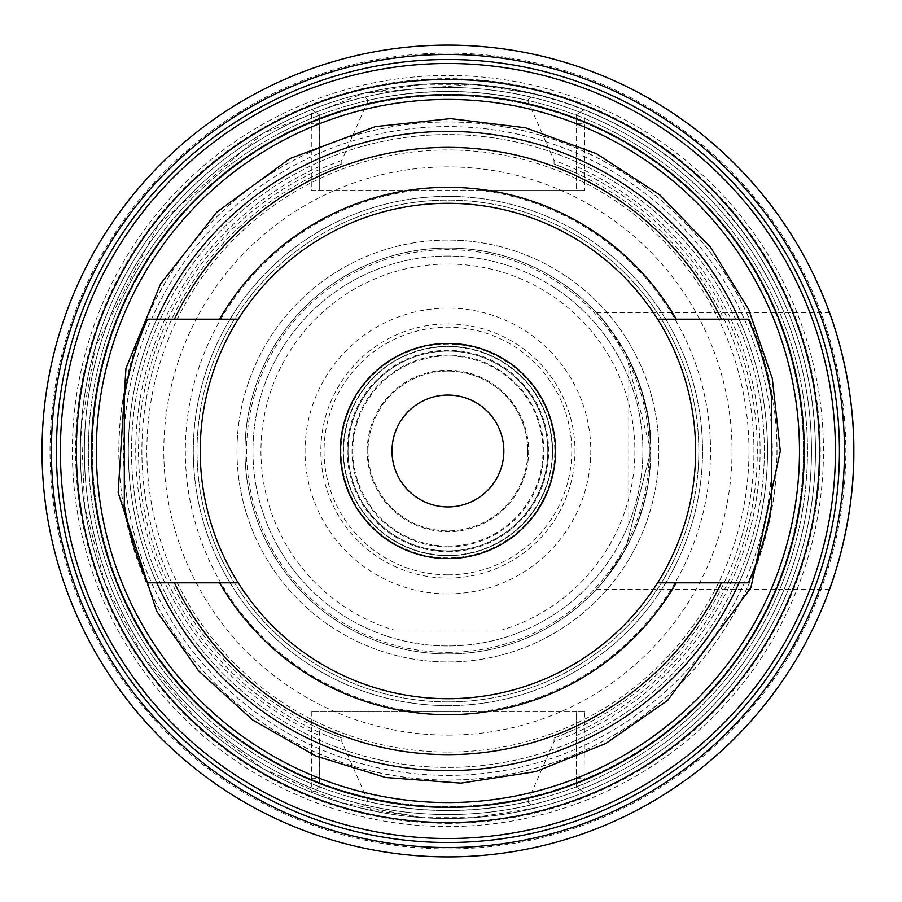 <?xml version="1.0" encoding="UTF-8"?>
<svg xmlns="http://www.w3.org/2000/svg" width="902" height="902" viewBox="0 0 902 902"><rect width="100%" height="100%" fill="white"/><g stroke="black" fill="none" stroke-linecap="round" stroke-linejoin="round"><path stroke-width="0.68" stroke-dasharray="4.51 3.38" d="M853.822 451C854.611 376.551 829.096 311.089 829.49 312.588C829.096 311.089 854.611 376.551 853.822 451C854.611 525.449 829.096 590.911 829.49 589.412C829.096 590.911 854.611 525.449 853.822 451A405.9 405.9 0 0 1 447.922 856.9A405.9 405.9 0 0 0 853.822 451M650.872 451C653.319 373.924 598.037 312.351 596.346 312.588L605.704 323.356L625.458 352.682L650.872 451L625.458 549.318L605.704 578.644L596.346 589.412L605.704 578.644L625.458 549.318L650.872 451A202.95 202.95 0 0 0 447.922 248.05A202.95 202.95 0 0 0 244.972 451A202.95 202.95 0 0 0 447.922 653.95A202.95 202.95 0 0 0 650.872 451M367.17 451A80.752 80.752 0 0 1 488.286 381.072A80.752 80.752 0 0 1 488.286 520.928A80.752 80.752 0 0 1 367.17 451A80.752 80.752 0 0 0 488.286 520.928A80.752 80.752 0 0 0 488.286 381.072A80.752 80.752 0 0 0 367.17 451M422.474 84.337L473.358 84.348L534.638 93.831L527.569 100.302C474.475 88.712 421.369 88.712 368.264 100.302L341.79 160.398L341.79 163.961L319.579 173.184L319.274 114.689L319.274 123.811L311.291 123.811L311.821 109.582L319.274 114.689L311.821 109.582A367.542 367.542 0 0 0 311.821 792.418L311.28 711.475L481.296 711.475A262.606 262.606 0 0 0 481.296 190.525L584.552 190.525L584.541 123.811L576.558 123.811L576.558 114.689L584.011 109.582L584.541 123.811M319.274 123.811L319.274 190.525L311.28 190.525L311.291 123.811M311.291 778.189L319.274 778.189L319.274 787.311L311.821 792.418A367.542 367.542 0 0 1 311.821 109.582A367.542 367.542 0 0 0 311.821 792.418L319.274 787.311L319.579 728.816L341.79 738.039L341.79 741.602L368.264 801.698C421.358 813.288 474.463 813.288 527.569 801.698L534.638 808.169A367.542 367.542 0 0 0 534.638 93.831M319.579 166.408A312.193 312.193 0 0 0 319.579 735.592M311.28 190.525L481.296 190.525M527.569 801.698L554.042 741.602L554.042 738.039L576.254 728.816L576.558 787.311L576.558 711.475L584.552 711.475L584.011 792.418A367.542 367.542 0 0 0 584.011 109.582L576.558 114.689L576.558 190.525L584.552 190.525M319.274 150.318L319.274 190.525L576.558 190.525L576.558 123.811M584.011 792.418L576.558 787.311L584.011 792.418A367.542 367.542 0 0 0 584.011 109.582M576.558 150.318L576.254 173.184L554.042 163.961L554.042 160.398A309.363 309.363 0 0 1 554.042 741.602M576.254 735.592A312.193 312.193 0 0 0 576.254 166.408M534.638 808.169L473.392 817.652L422.474 817.652L340.449 802.487L263.869 769.147L196.783 719.368L142.674 655.731L105.365 584.214L84.551 506.281L81.248 425.676L95.601 346.3L158.876 223.955L262.753 133.496L364.307 93.086L473.358 84.348A367.542 367.542 0 0 1 815.464 451A367.542 367.542 0 0 0 473.392 84.337M368.264 100.302L361.195 93.831L422.44 84.348A367.542 367.542 0 0 0 80.368 451A367.542 367.542 0 0 0 422.44 817.663L361.195 808.169L368.264 801.698M527.569 100.302L554.042 160.398M361.195 93.831A367.542 367.542 0 0 0 361.195 808.169M473.392 817.663A367.542 367.542 0 0 0 815.464 451A367.542 367.542 0 0 1 473.392 817.663M576.558 778.189L584.541 778.189M584.552 711.475L481.296 711.475M576.558 751.682L576.558 711.475L311.28 711.475M319.274 751.682L319.274 778.189M341.79 160.398A309.363 309.363 0 0 0 341.79 741.602M341.79 163.961A306.026 306.026 0 0 0 341.79 738.039M319.579 173.184A306.026 306.026 0 0 0 319.579 728.816M447.922 196.377A254.623 254.623 0 0 0 193.299 451A254.623 254.623 0 0 0 447.922 705.623A254.623 254.623 0 0 0 702.534 451A254.623 254.623 0 0 0 447.922 196.377A254.623 254.623 0 0 0 193.299 451A254.623 254.623 0 0 0 447.922 705.623A254.623 254.623 0 0 0 702.534 451A254.623 254.623 0 0 0 447.922 196.377M649.305 425.834A202.95 202.95 0 0 0 447.922 248.05A202.95 202.95 0 0 0 244.972 451A202.95 202.95 0 0 0 447.922 653.95A202.95 202.95 0 0 0 650.872 451A202.95 202.95 0 0 0 251.049 401.683A202.95 202.95 0 0 0 352.231 629.979L543.602 629.979A202.95 202.95 0 0 0 649.305 476.166L645.832 495.931L641.953 510.487L637.004 524.716L628.795 543.038L628.795 358.962L640.42 386.732L647.805 415.912L649.305 425.834L649.305 476.166M447.922 661.944A210.944 210.944 0 0 0 658.855 451A210.944 210.944 0 0 0 447.922 240.056A210.944 210.944 0 0 0 236.978 451A210.944 210.944 0 0 0 447.922 661.944A210.944 210.944 0 0 0 658.855 451A210.944 210.944 0 0 0 447.922 240.056A210.944 210.944 0 0 0 236.978 451A210.944 210.944 0 0 0 447.922 661.944A210.944 210.944 0 0 0 658.855 451A210.944 210.944 0 0 0 447.922 240.056A210.944 210.944 0 0 0 236.978 451A210.944 210.944 0 0 0 447.922 661.944M552.588 451A104.666 104.666 0 0 0 447.922 346.334A104.666 104.666 0 0 0 343.245 451A104.666 104.666 0 0 0 447.922 555.666A104.666 104.666 0 0 0 552.588 451A104.666 104.666 0 0 0 447.922 346.334A104.666 104.666 0 0 0 343.245 451A104.666 104.666 0 0 0 447.922 555.666A104.666 104.666 0 0 0 552.588 451A104.666 104.666 0 0 0 447.922 346.334A104.666 104.666 0 0 0 343.245 451A104.666 104.666 0 0 0 447.922 555.666A104.666 104.666 0 0 0 552.588 451M447.922 351.126A99.874 99.874 0 0 0 348.037 451A99.874 99.874 0 0 0 447.922 550.874A99.874 99.874 0 0 0 547.796 451A99.874 99.874 0 0 0 447.922 351.126A99.874 99.874 0 0 0 348.037 451A99.874 99.874 0 0 0 447.922 550.874A99.874 99.874 0 0 0 547.796 451A99.874 99.874 0 0 0 447.922 351.126A99.874 99.874 0 0 0 348.037 451A99.874 99.874 0 0 0 447.922 550.874A99.874 99.874 0 0 0 547.796 451A99.874 99.874 0 0 0 447.922 351.126M447.922 551.697A100.697 100.697 0 0 0 548.608 451A100.697 100.697 0 0 0 447.922 350.303A100.697 100.697 0 0 0 347.225 451A100.697 100.697 0 0 0 447.922 551.697M447.922 344.113A106.887 106.887 0 0 0 341.024 451A106.887 106.887 0 0 0 447.922 557.887A106.887 106.887 0 0 0 554.809 451A106.887 106.887 0 0 0 447.922 344.113M576.254 728.816A306.026 306.026 0 0 0 576.254 173.184M554.042 738.039A306.026 306.026 0 0 0 554.042 163.961M799.488 451A351.566 351.566 0 0 0 447.922 99.434A351.566 351.566 0 0 0 96.345 451A351.566 351.566 0 0 0 447.922 802.566A351.566 351.566 0 0 0 799.488 451A351.566 351.566 0 0 0 447.922 99.434A351.566 351.566 0 0 0 96.345 451A351.566 351.566 0 0 0 447.922 802.566A351.566 351.566 0 0 0 799.488 451A351.566 351.566 0 0 0 447.922 99.434A351.566 351.566 0 0 0 96.345 451A351.566 351.566 0 0 0 447.922 802.566A351.566 351.566 0 0 0 799.488 451A351.566 351.566 0 0 0 447.922 99.434A351.566 351.566 0 0 0 96.345 451A351.566 351.566 0 0 0 447.922 802.566A351.566 351.566 0 0 0 799.488 451M833.177 323.209A405.9 405.9 0 0 0 829.49 312.588A405.9 405.9 0 0 1 833.177 323.209M628.795 543.038C658.02 481.679 658.02 420.321 628.795 358.962M543.602 629.979L501.986 629.979A186.973 186.973 0 0 0 599.931 342.151A186.973 186.973 0 0 0 295.901 342.151A186.973 186.973 0 0 0 393.847 629.979L352.231 629.979A202.95 202.95 0 0 0 543.602 629.979M501.986 629.979L393.847 629.979M657.614 319.161L739.065 319.161A319.601 319.601 0 0 0 156.768 319.161L238.218 319.161M124.318 504.917L124.318 397.083M238.218 582.839L156.768 582.839A319.601 319.601 0 0 0 739.065 582.839L657.614 582.839M767.523 451A319.601 319.601 0 0 0 447.922 131.399A319.601 319.601 0 0 0 128.309 451A319.601 319.601 0 0 0 447.922 770.601A319.601 319.601 0 0 0 767.523 451M447.922 203.3A247.7 247.7 0 0 0 200.221 451A247.7 247.7 0 0 0 447.922 698.7A247.7 247.7 0 0 0 695.611 451A247.7 247.7 0 0 0 447.922 203.3M771.514 397.083L771.514 504.917M447.922 814.551A363.551 363.551 0 0 0 811.473 451A363.551 363.551 0 0 0 447.922 87.449A363.551 363.551 0 0 0 84.36 451A363.551 363.551 0 0 0 447.922 814.551A363.551 363.551 0 0 0 811.473 451A363.551 363.551 0 0 0 447.922 87.449A363.551 363.551 0 0 0 84.36 451A363.551 363.551 0 0 0 447.922 814.551M447.922 95.443A355.557 355.557 0 0 0 92.354 451A355.557 355.557 0 0 0 447.922 806.557A355.557 355.557 0 0 0 803.479 451A355.557 355.557 0 0 0 447.922 95.443A355.557 355.557 0 0 0 92.354 451A355.557 355.557 0 0 0 447.922 806.557A355.557 355.557 0 0 0 803.479 451A355.557 355.557 0 0 0 447.922 95.443A355.557 355.557 0 0 0 92.354 451A355.557 355.557 0 0 0 447.922 806.557A355.557 355.557 0 0 0 803.479 451A355.557 355.557 0 0 0 447.922 95.443A355.557 355.557 0 0 0 92.354 451A355.557 355.557 0 0 0 447.922 806.557A355.557 355.557 0 0 0 803.479 451A355.557 355.557 0 0 0 447.922 95.443A355.557 355.557 0 0 0 92.354 451A355.557 355.557 0 0 0 447.922 806.557A355.557 355.557 0 0 0 803.479 451A355.557 355.557 0 0 0 447.922 95.443M447.922 256.044A194.956 194.956 0 0 0 252.955 451A194.956 194.956 0 0 0 447.922 645.956A194.956 194.956 0 0 0 642.878 451A194.956 194.956 0 0 0 447.922 256.044A194.956 194.956 0 0 0 252.955 451A194.956 194.956 0 0 0 447.922 645.956A194.956 194.956 0 0 0 642.878 451A194.956 194.956 0 0 0 447.922 256.044M447.922 248.05A202.95 202.95 0 0 0 244.972 451A202.95 202.95 0 0 0 447.922 653.95A202.95 202.95 0 0 0 650.872 451A202.95 202.95 0 0 0 447.922 248.05M527.817 451A79.906 79.906 0 0 0 447.922 371.094A79.906 79.906 0 0 0 368.016 451A79.906 79.906 0 0 0 447.922 530.906A79.906 79.906 0 0 0 527.817 451M447.922 371.094A79.906 79.906 0 0 0 368.016 451A79.906 79.906 0 0 0 447.922 530.906A79.906 79.906 0 0 0 527.817 451A79.906 79.906 0 0 0 447.922 371.094M447.922 395.065A55.935 55.935 0 0 0 391.987 451A55.935 55.935 0 0 0 447.922 506.935A55.935 55.935 0 0 0 503.846 451A55.935 55.935 0 0 0 447.922 395.065M447.922 701.891A250.891 250.891 0 0 0 698.813 451A250.891 250.891 0 0 0 447.922 200.109A250.891 250.891 0 0 0 197.031 451A250.891 250.891 0 0 0 447.922 701.891A250.891 250.891 0 0 0 698.813 451A250.891 250.891 0 0 0 447.922 200.109A250.891 250.891 0 0 0 197.031 451A250.891 250.891 0 0 0 447.922 701.891M447.922 131.399A319.601 319.601 0 0 0 128.309 451A319.601 319.601 0 0 0 447.922 770.601A319.601 319.601 0 0 0 767.523 451A319.601 319.601 0 0 0 447.922 131.399A319.601 319.601 0 0 0 128.309 451A319.601 319.601 0 0 0 447.922 770.601A319.601 319.601 0 0 0 767.523 451A319.601 319.601 0 0 0 447.922 131.399A319.601 319.601 0 0 0 128.309 451A319.601 319.601 0 0 0 447.922 770.601A319.601 319.601 0 0 0 767.523 451A319.601 319.601 0 0 0 447.922 131.399A319.601 319.601 0 0 0 128.309 451A319.601 319.601 0 0 0 447.922 770.601A319.601 319.601 0 0 0 767.523 451A319.601 319.601 0 0 0 447.922 131.399A319.601 319.601 0 0 0 128.309 451A319.601 319.601 0 0 0 447.922 770.601A319.601 319.601 0 0 0 767.523 451A319.601 319.601 0 0 0 447.922 131.399M447.922 121.984A329.016 329.016 0 0 0 118.895 451A329.016 329.016 0 0 0 447.922 780.016A329.016 329.016 0 0 0 776.938 451A329.016 329.016 0 0 0 447.922 121.984M447.922 63.478A387.522 387.522 0 0 0 60.389 451A387.522 387.522 0 0 0 447.922 838.522A387.522 387.522 0 0 0 835.444 451A387.522 387.522 0 0 0 447.922 63.478M447.922 842.513A391.513 391.513 0 0 0 839.435 451A391.513 391.513 0 0 0 447.922 59.487A391.513 391.513 0 0 0 56.398 451A391.513 391.513 0 0 0 447.922 842.513A391.513 391.513 0 0 0 839.435 451A391.513 391.513 0 0 0 447.922 59.487A391.513 391.513 0 0 0 56.398 451A391.513 391.513 0 0 0 447.922 842.513M447.922 823.346A372.346 372.346 0 0 0 820.256 451A372.346 372.346 0 0 0 447.922 78.654A372.346 372.346 0 0 0 75.576 451A372.346 372.346 0 0 0 447.922 823.346M447.922 83.458A367.542 367.542 0 0 0 80.368 451A367.542 367.542 0 0 0 447.922 818.542A367.542 367.542 0 0 0 815.464 451A367.542 367.542 0 0 0 447.922 83.458A367.542 367.542 0 0 0 80.368 451A367.542 367.542 0 0 0 447.922 818.542A367.542 367.542 0 0 0 815.464 451A367.542 367.542 0 0 0 447.922 83.458M447.922 775.404A324.404 324.404 0 0 0 772.315 451A324.404 324.404 0 0 0 447.922 126.596A324.404 324.404 0 0 0 123.518 451A324.404 324.404 0 0 0 447.922 775.404M447.922 134.59A316.41 316.41 0 0 0 131.512 451A316.41 316.41 0 0 0 447.922 767.41A316.41 316.41 0 0 0 764.332 451A316.41 316.41 0 0 0 447.922 134.59A316.41 316.41 0 0 0 131.512 451A316.41 316.41 0 0 0 447.922 767.41A316.41 316.41 0 0 0 764.332 451A316.41 316.41 0 0 0 447.922 134.59M447.922 121.883A329.117 329.117 0 0 0 118.805 451A329.117 329.117 0 0 0 447.922 780.117A329.117 329.117 0 0 0 777.028 451A329.117 329.117 0 0 0 447.922 121.883A329.117 329.117 0 0 0 118.805 451A329.117 329.117 0 0 0 447.922 780.117A329.117 329.117 0 0 0 777.028 451A329.117 329.117 0 0 0 447.922 121.883M319.274 774.931L311.28 774.931A351.566 351.566 0 0 1 311.28 127.069L319.274 127.069M414.537 190.525A262.606 262.606 0 0 0 414.537 711.475M576.558 127.069L584.552 127.069A351.566 351.566 0 0 1 584.552 774.931L576.558 774.931M422.44 84.337A367.542 367.542 0 0 0 80.368 451A367.542 367.542 0 0 0 422.44 817.663M447.922 810.56A359.56 359.56 0 0 0 807.47 451A359.56 359.56 0 0 0 447.922 91.44A359.56 359.56 0 0 0 88.362 451A359.56 359.56 0 0 0 447.922 810.56A359.56 359.56 0 0 0 807.47 451A359.56 359.56 0 0 0 447.922 91.44A359.56 359.56 0 0 0 88.362 451A359.56 359.56 0 0 0 447.922 810.56M447.922 752.054A301.054 301.054 0 0 0 748.976 451A301.054 301.054 0 0 0 447.922 149.946A301.054 301.054 0 0 0 146.857 451A301.054 301.054 0 0 0 447.922 752.054M447.922 735.107A284.107 284.107 0 0 0 732.029 451A284.107 284.107 0 0 0 447.922 166.893A284.107 284.107 0 0 0 163.803 451A284.107 284.107 0 0 0 447.922 735.107M447.922 546.082A95.082 95.082 0 0 0 543.004 451A95.082 95.082 0 0 0 447.922 355.918A95.082 95.082 0 0 0 352.829 451A95.082 95.082 0 0 0 447.922 546.082M552.261 451A104.339 104.339 0 0 0 447.922 346.661A104.339 104.339 0 0 0 343.572 451A104.339 104.339 0 0 0 447.922 555.339A104.339 104.339 0 0 0 552.261 451M447.922 574.845A123.845 123.845 0 0 0 571.767 451A123.845 123.845 0 0 0 447.922 327.155A123.845 123.845 0 0 0 324.066 451A123.845 123.845 0 0 0 447.922 574.845M447.922 578.069A127.069 127.069 0 0 0 574.991 451A127.069 127.069 0 0 0 447.922 323.931A127.069 127.069 0 0 0 320.841 451A127.069 127.069 0 0 0 447.922 578.069M447.922 593.888A142.888 142.888 0 0 0 590.799 451A142.888 142.888 0 0 0 447.922 308.112A142.888 142.888 0 0 0 305.034 451A142.888 142.888 0 0 0 447.922 593.888M447.922 848.906A397.906 397.906 0 0 0 845.828 451A397.906 397.906 0 0 0 447.922 53.094A397.906 397.906 0 0 0 50.005 451A397.906 397.906 0 0 0 447.922 848.906M447.922 546.883A95.883 95.883 0 0 0 543.793 451A95.883 95.883 0 0 0 447.922 355.117A95.883 95.883 0 0 0 352.039 451A95.883 95.883 0 0 0 447.922 546.883M447.922 652.349A201.349 201.349 0 0 0 649.271 451A201.349 201.349 0 0 0 447.922 249.651A201.349 201.349 0 0 0 246.562 451A201.349 201.349 0 0 0 447.922 652.349M823.458 451A375.536 375.536 0 0 0 447.922 75.464A375.536 375.536 0 0 0 72.374 451A375.536 375.536 0 0 0 447.922 826.536A375.536 375.536 0 0 0 823.458 451M596.346 589.412L829.49 589.412M596.346 312.588L829.49 312.588M473.234 84.326C591.509 95.161 684.821 149.146 753.159 246.269C794.211 308.337 814.98 376.585 815.464 451"/><path stroke-width="1.35" d="M853.822 451C854.611 376.551 829.096 311.089 829.49 312.588C829.096 311.089 854.611 376.551 853.822 451C854.611 525.449 829.096 590.911 829.49 589.412C829.096 590.911 854.611 525.449 853.822 451A405.9 405.9 0 0 0 447.922 45.1A405.9 405.9 0 0 0 42.022 451A405.9 405.9 0 0 0 447.922 856.9A405.9 405.9 0 0 0 833.177 323.209A405.9 405.9 0 0 1 853.822 451A405.9 405.9 0 0 0 447.922 45.1A405.9 405.9 0 0 0 42.022 451A405.9 405.9 0 0 0 447.922 856.9A405.9 405.9 0 0 0 853.822 451M829.49 312.588A405.9 405.9 0 0 0 42.022 451A405.9 405.9 0 0 0 447.922 856.9A405.9 405.9 0 0 1 42.022 451A405.9 405.9 0 0 1 829.49 312.588M147.511 319.161L238.218 319.161A247.7 247.7 0 0 0 238.218 582.839L147.511 582.839A328.057 328.057 0 0 1 124.318 504.917L124.318 397.083A328.057 328.057 0 0 1 147.511 319.161L156.768 319.161A319.601 319.601 0 0 1 739.065 319.161L748.322 319.161A328.057 328.057 0 0 1 771.514 397.083L771.514 504.917A328.057 328.057 0 0 1 748.322 582.839L657.614 582.839A247.7 247.7 0 0 0 447.922 203.3A247.7 247.7 0 0 0 238.218 319.161A247.7 247.7 0 0 1 657.614 319.161L721.431 319.161A303.624 303.624 0 0 0 174.402 319.161M748.322 582.839L739.065 582.839A319.601 319.601 0 0 1 156.768 582.839L147.511 582.839M174.402 582.839A303.624 303.624 0 0 0 721.431 582.839M721.431 319.161L748.322 319.161M238.218 582.839A247.7 247.7 0 0 0 657.614 582.839A247.7 247.7 0 0 1 238.218 582.839M447.922 395.065A55.935 55.935 0 0 0 391.987 451A55.935 55.935 0 0 0 447.922 506.935A55.935 55.935 0 0 0 503.846 451A55.935 55.935 0 0 0 447.922 395.065M447.922 343.425A107.575 107.575 0 0 0 340.336 451A107.575 107.575 0 0 0 447.922 558.575A107.575 107.575 0 0 0 555.497 451A107.575 107.575 0 0 0 447.922 343.425M447.922 99.434A351.566 351.566 0 0 0 96.345 451A351.566 351.566 0 0 0 447.922 802.566A351.566 351.566 0 0 0 799.488 451A351.566 351.566 0 0 0 447.922 99.434M447.922 94.642A356.358 356.358 0 0 0 91.553 451A356.358 356.358 0 0 0 447.922 807.358A356.358 356.358 0 0 0 804.28 451A356.358 356.358 0 0 0 447.922 94.642M447.922 822.545A371.545 371.545 0 0 0 819.456 451A371.545 371.545 0 0 0 447.922 79.455A371.545 371.545 0 0 0 76.377 451A371.545 371.545 0 0 0 447.922 822.545M447.922 63.478A387.522 387.522 0 0 0 60.389 451A387.522 387.522 0 0 0 447.922 838.522A387.522 387.522 0 0 0 835.444 451A387.522 387.522 0 0 0 447.922 63.478M447.922 59.487A391.513 391.513 0 0 0 56.398 451A391.513 391.513 0 0 0 447.922 842.513A391.513 391.513 0 0 0 839.435 451A391.513 391.513 0 0 0 447.922 59.487M447.922 847.542A396.542 396.542 0 0 0 844.452 451A396.542 396.542 0 0 0 447.922 54.458A396.542 396.542 0 0 0 51.38 451A396.542 396.542 0 0 0 447.922 847.542M219.569 582.839A263.677 263.677 0 0 0 676.263 582.839M676.263 319.161A263.677 263.677 0 0 0 219.569 319.161M780.309 451L772.304 378.49L748.671 309.476L710.562 247.272L659.79 194.888L596.481 153.667L525.516 127.791L450.526 118.624L375.412 126.618L290.072 158.481L216.604 212.297L160.5 284.051L125.964 368.343L118.151 492.661L156.644 611.128L198.587 670.817L252.537 719.909L315.903 756.056L385.628 777.501L460.967 783.139L535.63 771.616L605.749 743.53L667.728 700.335L750.859 587.788L780.309 451"/></g></svg>
